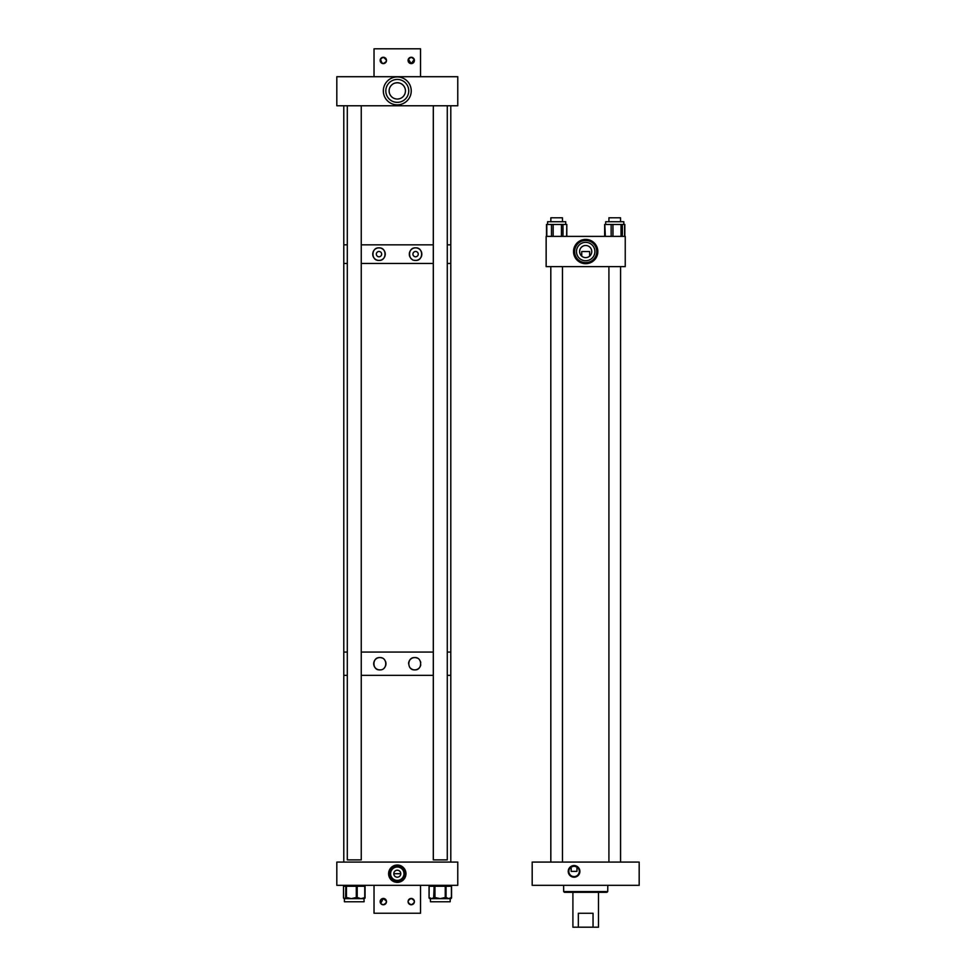 <?xml version="1.0" encoding="UTF-8"?>
<svg xmlns="http://www.w3.org/2000/svg" width="976" height="976" viewBox="0 0 976 976"><rect width="100%" height="100%" fill="white"/><g stroke="black" fill="none" stroke-linecap="round" stroke-linejoin="round"><path stroke-width="1.46" d="M574.059 877.204A5.832 5.832 0 0 1 568.239 871.373A5.832 5.832 0 0 1 574.059 865.553A5.832 5.832 0 0 1 579.89 871.373A5.832 5.832 0 0 1 574.059 877.204M576.962 871.373L571.155 871.373L571.155 867.03L574.059 866.151A5.234 5.234 0 0 0 568.837 871.373A5.234 5.234 0 0 0 574.059 876.607A5.234 5.234 0 0 0 579.293 871.373A5.234 5.234 0 0 0 574.059 866.151L576.962 867.03L576.962 871.373L571.155 871.373M639.182 862.076L639.182 885.33L532.188 885.33L532.188 862.076L639.182 862.076M607.792 885.33L607.719 891.564L606.974 892.308L564.409 892.308L563.664 891.564L564.409 892.308M607.719 891.564L563.664 891.564L563.591 885.33M563.664 888.77L563.664 891.564M572.9 892.308L572.9 927.2L593.042 927.2L593.042 913.28L578.341 913.28L578.341 927.2M598.483 892.308L598.483 927.2L593.042 927.2M578.341 913.28L593.042 913.28M585.685 263.691A12.139 12.139 0 0 1 573.546 251.552A12.139 12.139 0 0 1 585.685 239.413A12.139 12.139 0 0 1 597.837 251.552A12.139 12.139 0 0 1 585.685 263.691M585.685 245.488C582.635 246.001 582.635 246.001 585.685 245.488C582.635 246.001 582.635 246.001 585.685 245.488A6.063 6.063 0 0 0 579.622 251.552A6.063 6.063 0 0 0 585.685 257.615A6.063 6.063 0 0 0 591.761 251.552A6.063 6.063 0 0 0 585.685 245.488C588.748 246.001 588.748 246.001 585.685 245.488L586.6 245.549M581.733 256.139L581.733 251.552L589.65 251.552L589.65 256.139M585.685 242.341A9.211 9.211 0 0 0 576.474 251.552A9.211 9.211 0 0 0 585.685 260.763A9.211 9.211 0 0 0 594.896 251.552A9.211 9.211 0 0 0 585.685 242.341M585.685 240.474A11.078 11.078 0 0 0 574.62 251.552A11.078 11.078 0 0 0 585.685 262.617A11.078 11.078 0 0 0 596.763 251.552A11.078 11.078 0 0 0 585.685 240.474M625.238 266.619L625.238 236.387L546.145 236.387L546.145 266.619L625.238 266.619M624.652 236.387L624.689 224.48M604.888 224.48L604.778 236.387M547.585 224.48L547.585 221.723L565.702 221.723L565.702 224.48M551.477 236.387L551.477 224.48L546.804 224.48L546.804 236.387M551.477 224.48L553.148 224.48L553.148 236.387M561.444 236.387L561.444 224.48L553.148 224.48M561.444 224.48L562.981 224.48L562.981 236.387M566.617 236.387L566.8 224.48L562.981 224.48M605.681 221.723L605.681 224.48L605.681 221.723L623.798 221.723L623.798 224.48M621.017 236.387L621.017 224.48L612.952 224.48L612.952 236.387M621.017 224.48L622.346 224.48L622.346 236.387M624.591 236.387L624.591 224.48L622.346 224.48M604.815 236.387L604.815 224.48L605.352 236.387M611.159 236.387L611.159 224.48L605.352 224.48M611.159 224.48L612.952 224.48M400.782 873.703L393.792 873.703M397.293 877.204A3.501 3.501 0 0 0 400.782 873.703A3.501 3.501 0 0 0 397.293 870.202A3.501 3.501 0 0 0 393.792 873.703A3.501 3.501 0 0 0 397.293 877.204M397.293 880.389A6.686 6.686 0 0 0 403.966 873.703A6.686 6.686 0 0 0 397.293 867.017A6.686 6.686 0 0 0 390.607 873.703A6.686 6.686 0 0 0 397.293 880.389M397.293 882.377A8.674 8.674 0 0 0 405.967 873.703A8.674 8.674 0 0 0 397.293 865.029A8.674 8.674 0 0 0 388.607 873.703A8.674 8.674 0 0 0 397.293 882.377M397.293 881.462A7.759 7.759 0 0 0 405.052 873.703A7.759 7.759 0 0 0 397.293 865.944A7.759 7.759 0 0 0 389.522 873.703A7.759 7.759 0 0 0 397.293 881.462M457.768 885.33L457.768 862.076L336.818 862.076L336.818 885.33L457.768 885.33M413.58 657.702A6.137 6.137 0 0 1 414.739 657.592C406.894 657.031 406.846 670.402 414.739 669.878A6.137 6.137 0 0 1 410.445 668.121M408.602 663.717A6.137 6.137 0 0 1 413.007 657.836M379.835 669.878C387.692 670.427 387.716 657.055 379.835 657.592C371.99 656.982 371.954 670.451 379.835 669.878A6.137 6.137 0 0 1 373.698 663.729A6.137 6.137 0 0 1 382.128 658.031M420.754 664.985A6.137 6.137 0 0 1 414.739 669.878C422.584 670.488 422.608 657.007 414.739 657.592A6.137 6.137 0 0 1 417.045 658.044M450.79 862.076L450.79 675.343L447.276 675.343L450.79 675.343L450.79 652.078L447.276 652.078L450.79 652.078L450.79 263.447L447.276 263.447L450.79 263.447L450.79 244.83L447.276 244.83L450.79 244.83L450.79 105.774M433.32 675.343L361.254 675.343L433.32 675.343M343.784 862.076L343.784 675.343L347.297 675.343L343.784 675.343L343.784 105.774M433.32 652.078L361.254 652.078L433.32 652.078M347.297 652.078L343.784 652.078L347.297 652.078M385.496 661.35A6.137 6.137 0 0 1 385.483 666.132M384.898 667.206A6.137 6.137 0 0 1 384.117 668.133M420.388 661.313A6.137 6.137 0 0 1 420.754 662.497M415.581 251.479A2.66 2.66 0 0 0 412.921 254.138A2.66 2.66 0 0 0 415.581 256.798A2.66 2.66 0 0 0 418.24 254.138A2.66 2.66 0 0 0 415.581 251.479M419.948 249.624A6.271 6.271 0 0 0 415.581 247.867C407.578 247.282 407.529 260.97 415.581 260.409C423.584 261.056 423.608 247.245 415.581 247.867A6.271 6.271 0 0 0 412.177 248.868M411.677 249.234A6.271 6.271 0 0 0 410.408 257.676M411.201 258.628A6.271 6.271 0 0 0 412.165 259.396M414.397 260.299A6.271 6.271 0 0 0 421.717 255.431M378.993 251.479A2.66 2.66 0 0 0 376.333 254.138A2.66 2.66 0 0 0 378.993 256.798A2.66 2.66 0 0 0 381.653 254.138A2.66 2.66 0 0 0 378.993 251.479M384.495 251.125A6.271 6.271 0 0 0 378.993 247.867C371.002 247.221 370.953 261.019 378.993 260.409C387.021 260.982 387.033 247.294 378.993 247.867A6.271 6.271 0 0 0 377.797 247.977M377.212 248.124A6.271 6.271 0 0 0 374.223 250.063M373.845 250.551A6.271 6.271 0 0 0 373.027 252.235M372.856 252.845A6.271 6.271 0 0 0 380.762 260.153M433.32 244.83L361.254 244.83L433.32 244.83M347.297 244.83L343.784 244.83L347.297 244.83M433.32 263.447L361.254 263.447L433.32 263.447M347.297 263.447L343.784 263.447L347.297 263.447M381.335 259.958A6.271 6.271 0 0 0 382.897 259.043M383.373 258.628A6.271 6.271 0 0 0 384.166 257.688M384.495 257.152A6.271 6.271 0 0 0 385.239 253.516M385.142 252.894A6.271 6.271 0 0 0 384.776 251.698M421.815 254.797A6.271 6.271 0 0 0 421.827 253.516M421.73 252.869A6.271 6.271 0 0 0 421.351 251.662M421.071 251.1A6.271 6.271 0 0 0 420.363 250.076M397.293 104.847A13.957 13.957 0 0 1 383.336 90.89A13.957 13.957 0 0 1 397.293 76.933A13.957 13.957 0 0 1 411.238 90.89A13.957 13.957 0 0 1 397.293 104.847M397.293 82.74L399.611 83.082L397.293 82.74A8.15 8.15 0 0 0 389.131 90.89A8.15 8.15 0 0 0 397.293 99.04A8.15 8.15 0 0 0 405.443 90.89A8.15 8.15 0 0 0 397.293 82.74L394.963 83.082L397.293 82.74M397.293 79.422A11.468 11.468 0 0 0 385.825 90.89A11.468 11.468 0 0 0 397.293 102.346A11.468 11.468 0 0 0 408.749 90.89A11.468 11.468 0 0 0 397.293 79.422M457.768 105.774L457.768 76.714L336.818 76.714L336.818 105.774L457.768 105.774M414.153 900.372L411.238 898.457C407.151 900.555 407.151 902.666 411.238 904.776L413.873 903.373M414.153 902.849L414.336 900.97M386.484 901.287L383.336 898.457L380.701 903.386M381.079 903.837L383.336 904.776L385.959 903.373M386.24 902.849L386.496 901.617M410.603 898.518L411.238 898.457C415.337 900.555 415.337 902.666 411.238 904.776A3.16 3.16 0 0 1 408.078 901.617A3.16 3.16 0 0 1 411.238 898.457A3.16 3.16 0 0 1 414.41 901.617A3.16 3.16 0 0 1 411.238 904.776L409.456 904.227M408.334 902.849L408.078 901.617M408.334 900.372L409.993 898.713M380.42 900.372L383.336 898.457C387.423 900.555 387.423 902.666 383.336 904.776A3.16 3.16 0 0 1 380.164 901.617A3.16 3.16 0 0 1 383.336 898.457A3.16 3.16 0 0 1 386.496 901.617A3.16 3.16 0 0 1 383.336 904.776L381.543 904.227M380.42 902.849L380.164 901.617M374.028 885.33L374.028 913.243L420.546 913.243L420.546 885.33M382.69 63.525L383.971 63.525M384.581 63.342L386.435 61.073M386.423 59.792L383.336 57.267L380.701 58.67M380.42 59.194L382.08 63.342M408.334 59.194L411.238 63.599L414.263 59.487M414.41 60.427L414.153 59.194L411.238 57.267L408.615 58.67M383.336 57.267A3.16 3.16 0 0 1 386.496 60.427A3.16 3.16 0 0 1 383.336 63.599A3.16 3.16 0 0 1 380.164 60.427A3.16 3.16 0 0 1 383.336 57.267C379.237 59.377 379.237 61.488 383.336 63.599L386.24 61.671M383.971 57.328L386.496 60.427M411.238 57.267A3.16 3.16 0 0 1 414.41 60.427A3.16 3.16 0 0 1 411.238 63.599A3.16 3.16 0 0 1 408.078 60.427A3.16 3.16 0 0 1 411.238 57.267C407.151 59.377 407.151 61.488 411.238 63.599L414.153 61.671M411.884 57.328L413.031 57.816M420.546 76.714L420.546 48.8L374.028 48.8L374.028 76.714M450.168 901.763L450.168 898.64L450.168 901.763L430.44 901.763L430.44 898.64L430.44 901.763M450.9 897.713L451.412 897.713A0.927 0.793 90 0 1 450.619 898.64L448.74 898.64L450.9 897.713A0.927 0.793 90 0 1 450.107 898.64M451.424 897.713A0.927 0.817 90 0 1 450.619 898.64A0.927 0.927 0 0 0 451.546 897.713L451.546 886.257A0.927 0.927 0 0 0 450.619 885.33A0.927 0.793 90 0 1 451.412 886.257L451.424 897.713L451.412 886.257L446.056 886.257L446.056 897.713A0.927 0.793 -90 0 1 445.263 898.64L445.776 898.64A0.927 0.793 -90 0 0 446.569 897.713L448.74 898.64L440.091 898.64L444.275 897.713L444.287 898.64M444.275 897.713L445.251 897.713L445.251 886.257L434.93 886.257L434.954 898.64L435.93 898.64L435.906 897.713L440.091 898.64L431.66 898.64L433.673 897.713A0.927 0.817 90 0 0 434.491 898.64M429.647 897.713L431.66 898.64L429.989 898.64A0.927 0.817 -90 0 1 429.172 897.713L429.647 897.713A0.927 0.817 -90 0 0 430.465 898.64M363.914 898.64L364.133 901.763L344.406 901.763L344.406 898.64A0.927 0.903 -90 0 1 343.503 897.713L344.662 898.64L345.589 897.713A0.927 0.903 90 0 0 346.492 898.64L344.662 898.64M347.651 898.64L347.371 897.713L351.372 898.64L355.362 897.713L355.642 898.64L357.289 898.64A0.927 0.634 -90 0 0 357.924 897.713L360.986 898.64L364.756 897.713L364.756 886.257L365.036 897.713A0.927 0.903 90 0 1 364.133 898.64L346.492 898.64M344.369 898.603A0.927 0.903 -90 0 1 343.723 897.713M364.048 897.713A0.927 0.634 90 0 1 363.414 898.64M620.541 221.723L620.541 217.782L608.914 217.782L608.914 221.723M562.469 217.782L562.469 221.723L562.469 217.782L550.842 217.782L550.842 221.723L550.842 217.782M361.254 105.774L361.254 859.88L347.297 859.88L347.297 105.774M447.276 105.774L447.276 859.88L433.32 859.88L433.32 105.774M433.673 897.713L434.137 886.257L429.062 886.257L429.062 897.713L429.172 886.257A0.927 0.817 -90 0 1 429.989 885.33A0.927 0.927 0 0 0 429.062 886.257M434.954 898.64A0.927 0.817 -90 0 1 434.137 897.713L435.906 897.713M445.263 898.64L445.251 897.713L446.569 897.713M434.93 886.257L434.137 886.257A0.927 0.817 -90 0 1 434.954 885.33L434.93 886.257M446.056 886.257L445.251 886.257L445.263 885.33A0.927 0.793 90 0 1 446.056 886.257M450.619 885.33A0.927 0.817 -90 0 1 451.424 886.257M365.036 886.257A0.927 0.903 90 0 0 364.133 885.33A0.927 0.634 -90 0 1 364.756 886.257L357.204 886.257L357.204 897.713L357.924 897.713M345.589 897.713L345.809 886.257L343.503 886.257L343.503 897.713A0.927 0.927 0 0 0 344.406 898.64M355.362 897.713L356.301 897.713L356.301 886.257L346.443 886.257L346.443 897.713L347.371 897.713M343.479 886.257A0.927 0.927 0 0 1 344.418 885.33A0.927 0.903 90 0 0 343.503 886.257L343.479 897.713M346.443 886.257L345.809 886.257A0.927 0.903 90 0 1 346.712 885.33L346.443 886.257M345.809 897.713L346.712 898.64A0.927 0.903 -90 0 1 345.809 897.713M357.204 886.257L356.301 886.257L356.569 885.33A0.927 0.634 -90 0 1 357.204 886.257M356.301 897.713L357.204 897.713A0.927 0.634 -90 0 1 356.569 898.64L356.301 897.713M364.133 885.33A0.927 0.927 0 0 1 365.061 886.257L365.061 897.713A0.927 0.927 0 0 1 364.133 898.64A0.927 0.634 -90 0 0 364.756 897.713L365.012 897.713M624.823 236.387L624.823 224.48M604.656 236.387L604.656 224.48M566.8 236.387L566.8 224.48M546.487 236.387L546.487 224.48M429.062 897.713A0.927 0.927 0 0 0 429.989 898.64M620.577 862.076L620.577 266.619L620.541 862.076M550.806 862.076L550.806 266.619L550.842 862.076M608.914 862.076L608.914 266.619M562.469 862.076L562.469 266.619"/></g></svg>
